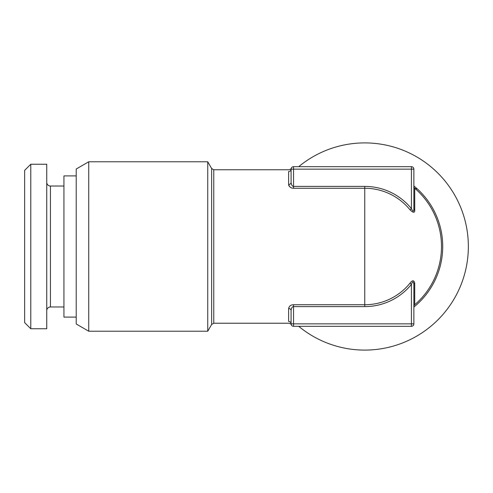<?xml version="1.0" encoding="UTF-8"?>
<svg xmlns="http://www.w3.org/2000/svg" width="493" height="493" viewBox="0 0 493 493"><rect width="100%" height="100%" fill="white"/><g stroke="black" fill="none" stroke-linecap="round" stroke-linejoin="round"><path stroke-width="0.74" d="M411.409 166.689L411.409 208.613A60.103 60.103 0 0 0 364.752 186.397L293.538 186.397C292.263 186.372 291.449 185.078 291.086 182.509L291.086 169.148A2.453 2.453 0 0 1 293.538 166.689L411.409 166.689A2.453 2.453 0 0 1 413.867 169.148L413.867 208.613C413.978 212.008 413.159 212.008 411.409 208.613L409.966 209.784A58.242 58.242 0 0 0 364.752 188.258L293.538 188.258C290.987 188.24 289.354 186.983 288.627 184.493L288.627 171.546C289.015 169.247 289.015 169.247 288.627 171.546A2.453 2.397 0 0 0 291.086 169.148L413.867 169.148M413.867 323.852A2.453 2.453 0 0 1 411.409 326.311L411.409 323.852L413.867 323.852L413.867 284.387A2.453 1.547 180 0 1 414.724 283.216L414.724 304.742A76.735 76.735 0 0 0 441.494 246.5A76.735 76.735 0 0 1 414.724 304.742A76.735 76.735 0 0 0 441.494 246.5A76.735 76.735 0 0 1 414.724 304.742A2.453 2.453 0 0 0 413.867 306.603A2.453 2.453 0 0 1 414.724 304.742A2.453 2.453 -135.4 0 0 413.867 306.597M411.409 326.311L293.538 326.311A2.453 2.453 0 0 1 291.086 323.852L411.409 323.852L411.409 284.387C412.641 281.059 413.461 281.059 413.867 284.387M291.092 324L291.086 323.852C291.277 325.041 291.277 325.041 291.086 323.852C291.277 325.041 291.277 325.041 291.086 323.852L291.086 310.491C291.369 307.959 292.189 306.664 293.538 306.603L364.752 306.603A60.103 60.103 0 0 0 411.409 284.387L409.966 283.216C412.351 279.987 413.941 279.987 414.724 283.216M291.086 318.768L291.086 323.852A2.453 2.397 -0 0 0 288.627 321.454C289.015 323.753 289.015 323.753 288.627 321.454L288.627 308.507C289.194 306.054 290.833 304.797 293.538 304.742L364.752 304.742A58.242 58.242 0 0 0 409.966 283.216M288.658 184.887L288.744 185.245M288.775 185.343L289.144 186.101M289.249 186.249L289.681 186.748M290.118 187.13L291.116 187.734M291.258 187.796L291.961 188.043M291.086 310.491A2.453 1.984 -0 0 0 288.627 308.507M293.538 326.311L293.538 304.742M291.086 174.232L291.086 169.148A2.453 2.397 180 0 1 290.303 170.905M288.627 184.493A2.453 1.984 0 0 0 291.086 182.509L291.098 182.841M291.16 168.544L291.086 169.148C291.277 167.959 291.277 167.959 291.086 169.148C291.277 167.959 291.277 167.959 291.086 169.148L291.092 169M413.867 186.397A2.453 2.453 0 0 0 414.724 188.258A76.735 76.735 0 0 1 441.494 246.5A76.735 76.735 0 0 0 414.724 188.258L414.724 209.784C414.946 213.081 413.356 213.081 409.966 209.784M413.867 208.613A2.453 1.547 180 0 0 414.724 209.784M414.348 187.938A76.735 76.735 0 0 1 414.656 188.203A76.735 76.735 0 0 0 414.348 187.938M298.703 326.311A103.598 103.598 0 0 0 468.35 246.5A103.598 103.598 0 0 0 298.703 166.689M30.788 164.237L24.65 170.375L24.65 322.625L30.788 328.763L46.749 328.763L46.749 164.237L30.788 164.237L30.788 328.763M46.749 182.348A3.685 3.685 0 0 0 50.434 186.027L63.942 186.027M46.749 310.652A3.685 3.685 0 0 1 50.434 306.973L63.942 306.973M88.74 331.216L76.218 323.993L76.218 169.007L88.74 161.784L207.744 161.784L207.744 331.216L88.74 331.216L88.74 161.784M76.218 317.098L63.942 317.098L63.942 175.902L76.218 175.902M364.752 186.397L364.752 306.603M207.744 331.216L211.645 324.468L211.645 168.532L213.771 169.765L213.771 323.235L288.984 323.235C290.568 323.753 291.326 324.258 291.258 324.758L291.258 324.758M293.538 166.689L293.538 188.258M416.32 188.85L414.724 188.258A76.735 76.735 0 0 1 441.494 246.5M413.867 185.947A77.968 77.968 0 0 1 413.867 307.053M50.434 186.027L50.434 306.973M213.771 169.765L288.984 169.765C290.568 169.247 291.326 168.742 291.258 168.242L291.258 168.242M291.086 323.852L291.16 324.456M211.645 168.532L207.744 161.784M211.645 324.468L213.771 323.235"/></g></svg>
